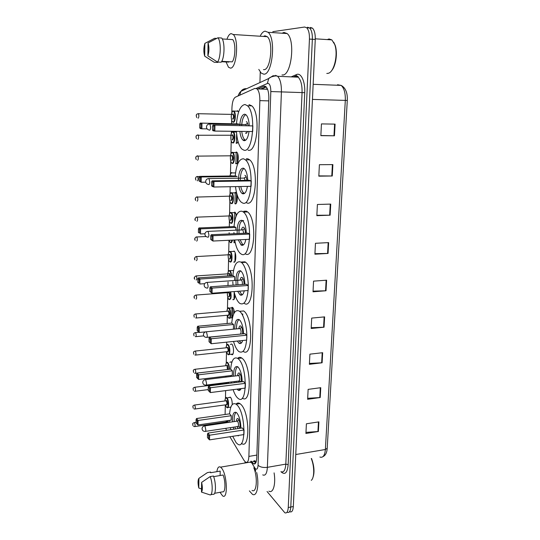 <?xml version="1.0" encoding="UTF-8"?>
<svg xmlns="http://www.w3.org/2000/svg" width="540" height="540" viewBox="0 0 540 540"><rect width="100%" height="100%" fill="white"/><g stroke="black" fill="none" stroke-linecap="round" stroke-linejoin="round"><path stroke-width="0.81" d="M228.974 397.454L230.459 397.19C231.667 398.837 232.261 401.315 232.227 404.615M229.851 362.293L231.147 361.814L231.775 362.549M230.303 344.392L231.734 344.007C234.164 345.857 234.036 356.528 231.62 354.503L231.309 354.206M231.228 307.922L232.619 307.476C233.53 308.313 234.131 310.021 234.407 312.606M234.92 294.813C234.866 298.553 234.157 300.159 232.801 299.639L233.928 299.525M233.969 250.979L234.144 251.093C236.628 252.815 236.169 263.803 233.705 262.015L234.758 261.846M235.217 242.622L233.962 242.716L235.184 242.656M235.373 192.341L235.724 192.557C238.133 194.312 237.519 205.112 235.103 203.803L236.034 203.573M236.345 152.01L236.81 152.267C239.166 154.049 238.451 164.747 236.061 163.762L235.629 163.519L236.898 163.512M238.12 141.824L236.547 143.357L236.061 143.093L237.337 143.1M229.885 436.739L244.019 460.397L245.552 462.159C247.475 463.057 248.589 461.14 248.879 456.408L259.855 100.629C259.909 94.966 258.991 91.064 257.101 88.911L254.88 88.398L235.413 97.16C233.368 98.53 232.207 102.155 231.937 108.02L231.835 112.61M238.194 435.922L237.992 435.49M239.051 390.447L238.822 389.948M239.929 343.562L239.693 343.035M240.82 295.198L240.59 294.658M241.745 245.295L241.529 244.748M242.71 193.786L242.514 193.232M243.729 140.589L243.547 140.049M267.3 88.641L265.687 89.208M224.978 422.165L225.018 422.935M225.848 428.321L226.435 430.319M231.667 120.258L231.593 123.579M231.417 131.274L231.37 133.36M231.201 140.906L230.918 153.839M230.749 161.298L230.465 174.069M230.182 186.712L230.02 194.042M229.858 201.312L229.581 213.759M229.419 220.941L229.291 226.739M229.156 232.72L229.142 233.24M228.987 240.334L228.717 252.477M228.555 259.484L228.292 271.472M228.056 282.035L227.975 285.532M227.718 297.088L227.462 308.786M227.306 315.549L227.131 323.521M226.712 342.144L226.645 345.202M226.496 351.81L226.247 363.082M225.956 376.137L225.936 377.109M225.632 390.616L225.464 398.216M225.315 404.879L225.099 414.484M231.971 389.799L230.877 390.022L231.896 389.894M234.9 212.132L236.507 215.19M237.337 110.633L238.606 112.016M251.296 461.187L253.348 463.732C255.319 464.623 256.453 462.713 256.763 458.008L268.832 98.456C268.9 92.819 267.968 88.925 266.045 86.778L263.75 86.265L257.749 88.931M255.629 463.084L253.861 460.748M272.795 31.678L304.634 27.027L306.72 27.776C308.671 29.876 309.575 33.642 309.44 39.076L288.252 507.526C287.928 511.778 286.787 513.527 284.83 512.777L267.057 491.501M259.929 82.566L260.253 72.043M310.412 27.432L312.525 28.181C314.496 30.28 315.407 34.04 315.266 39.447L293.315 506.52L290.79 507.02C290.459 511.272 289.312 513.02 287.341 512.271C289.312 513.02 290.459 511.272 290.79 507.02L312.356 39.258L290.79 507.02L288.252 507.526M307.53 27.23L309.623 27.979C311.587 30.078 312.498 33.845 312.356 39.258C312.498 33.845 311.587 30.078 309.623 27.979L307.53 27.23M237.87 140.9L237.829 142.452M237.56 153.455L237.33 162.952M236.574 193.921L236.351 203.182M236.095 213.773L236.027 216.331M235.143 252.734L234.927 261.65M234.185 292.079L234.002 299.444M233.759 309.4L233.644 314.044M260.591 89.033L265.937 86.677M335.09 124.126L321.442 123.903L320.855 135.661L334.456 135.797L335.09 124.126M320.861 135.52L334.456 135.797M332.883 164.606L319.397 164.7L318.823 176.168L332.269 175.993L332.883 164.606M318.836 175.885L332.269 175.993M330.737 204.093L317.399 204.485L316.838 215.669L330.136 215.19L330.737 204.093M316.859 215.257L330.136 215.19M328.644 242.609L315.454 243.29L314.908 254.198L328.057 253.442L328.644 242.609M314.935 253.658L328.057 253.442M318.897 421.868L306.403 423.785L305.917 433.471L318.377 431.494L318.897 421.868M305.971 432.392L318.377 431.494M320.76 387.686L308.131 389.381L307.631 399.296L320.22 397.535L320.76 387.686M307.685 398.311L320.22 397.535M322.657 352.701L309.899 354.159L309.386 364.311L322.11 362.786L322.657 352.701M309.434 363.427L322.11 362.786M324.608 316.879L311.702 318.094L311.182 328.489L324.047 327.206L324.608 316.879M311.222 327.713L324.047 327.206M326.599 280.193L313.558 281.144L313.025 291.796L326.025 290.763L326.599 280.193M313.058 291.134L326.025 290.763M293.315 506.52C292.984 510.759 291.829 512.514 289.845 511.772M311.533 458.48C314.449 466.614 314.779 473.303 312.532 478.548M311.256 458.527C314.516 466.243 314.516 477.819 311.283 480.35M256.655 472.426C259.517 484.933 256.966 497.347 252.376 494.255L249.379 490.887M274.091 472.871C275.981 484.259 273.159 493.769 268.88 491.164M216.864 471.663C217.499 467.62 218.727 466.115 220.57 467.147L221.744 468.329C227.327 475.018 228.056 500.236 222.568 495.855L220.003 492.311M253.807 467.768C257.951 477.731 256.642 493.641 252.038 490.394M198.916 478.352L198.781 487.991C197.775 483.199 197.816 479.986 198.916 478.352L207.4 472.615L210.62 472.061L210.607 472.736L220.205 471.089L220.111 475.524M219.659 471.184L220.205 471.089M201.528 488.97L198.781 487.991M214.623 493.297L222.73 491.812C225.464 492.764 225.727 481.525 223.101 475.004L213.671 476.645M247.489 462.577L250.074 462.139L250.641 462.55M244.87 463.023L245.16 461.855M201.623 482.382C202.655 487.256 202.608 490.502 201.481 492.102L201.623 482.382L210.188 476.577C213.023 483.631 212.78 496.213 209.864 494.843L201.481 492.102M210.782 494.674L213.097 494.249C216.041 495.612 216.297 483.05 213.435 476.01L210.188 476.577M229.574 413.849C230.378 405.574 232.551 402.34 236.088 404.163L237.101 405.047C245.855 413.208 246.213 451.001 237.56 443.995L236.108 442.658L232.726 436.3M236.048 404.129C237.195 402.82 238.511 402.651 239.99 403.63L241.009 404.514C249.858 412.641 250.182 450.353 241.441 443.381M233.692 429.226L233.199 427.221M232.463 421.841C232.315 414.558 233.577 411.419 236.25 412.439L236.891 413.006C239.362 416.286 240.705 421.328 240.914 428.139M244.053 429.982L242.231 427.943L207.968 433.094L209.621 435.2L244.053 429.982L243.925 434.579L209.54 439.87L208.629 439.007L208.683 435.665L207.509 434.16L207.454 437.481L208.629 439.007M230.823 429.658L230.425 427.633M229.703 422.246L229.561 420.383M239.315 435.287L237.154 435.618M231.289 415.719L229.608 413.849L196.54 418.527L198.059 420.464L231.289 415.719L231.181 420.147L197.998 424.967L197.127 424.136L197.168 420.923L196.088 419.539L196.047 422.739L197.127 424.136M238.275 435.915L238.066 435.476M208.683 435.665L209.621 435.2L209.54 439.87M197.168 420.923L198.059 420.464L197.998 424.967M196.088 419.539L196.54 418.527M207.509 434.16L207.968 433.094M239.652 428.328C240.489 424.987 240.057 421.848 238.356 418.912L238.052 418.642C237.128 418.176 236.567 419.054 236.372 421.274M237.107 426.64L238.113 428.564M235.42 428.969L234.913 426.964M234.185 421.592C233.989 416.664 234.657 413.6 236.189 412.391M205.504 431.352L237.681 426.553C238.856 425.851 238.842 424.082 237.647 421.261L236.945 421.187M230.641 369.164C231.552 359.998 233.948 356.44 237.836 358.493L238.316 358.884C247.583 366.167 247.381 406.215 238.228 398.486L237.296 397.67C235.71 395.982 234.32 393.309 233.118 389.651M237.647 358.358C238.889 357.082 240.273 356.981 241.799 358.047L242.285 358.439C251.566 365.6 251.471 405.243 242.298 398.054M241.11 388.625C240.266 390.4 239.227 390.872 237.992 390.049L237.08 389.144M234.414 382.698L234.178 381.591M233.55 376.184C233.564 368.78 234.974 365.654 237.762 366.808L238.1 367.092C240.577 369.974 241.94 374.855 242.197 381.719M245.403 383.346L243.54 381.55L208.751 385.904L210.438 387.754L245.403 383.346L245.268 388.091L210.35 392.58L209.425 391.716L209.486 388.267L208.285 386.944L208.231 390.373L209.425 391.716M231.485 383.062L231.289 381.956M230.668 376.535L230.607 375.57M232.382 370.805L230.675 369.158L197.113 373.1L198.659 374.8L232.382 370.805L232.274 375.374L198.599 379.445L197.714 378.614L197.755 375.3L196.654 374.078L196.614 377.386L197.714 378.614M239.146 390.447L238.903 389.934M209.486 388.267L210.438 387.754L210.35 392.58M197.755 375.3L198.659 374.8L198.599 379.445M196.654 374.078L197.113 373.1M208.285 386.944L208.751 385.904M240.341 389.839L238.97 388.901M241.171 381.848C241.623 378.25 241.097 375.374 239.578 373.228L239.416 373.086C238.451 372.566 237.836 373.437 237.58 375.698M238.208 381.092L238.64 382.165M236.169 382.475L235.926 381.375M235.298 375.975C235.21 370.96 235.994 367.882 237.634 366.721M206.192 385.074L238.822 381.017C240.091 380.275 240.104 378.473 238.862 375.631L238.187 375.624M231.734 323.096C232.754 313.038 235.366 309.089 239.571 311.249L239.645 311.31C243.662 314.3 247.091 326.484 246.827 337.304C246.065 349.022 243.425 353.781 238.91 351.594L238.518 351.27C236.534 349.441 234.88 346.16 233.55 341.442M243.594 310.898L243.682 310.959C253.382 317.257 252.713 358.769 243.162 351.344M242.716 340.504C241.751 343.305 240.482 344.176 238.903 343.116L237.283 341.057M234.684 329.062C234.887 321.529 236.439 318.411 239.335 319.707L239.348 319.721C241.826 322.204 243.216 326.896 243.52 333.808M246.794 335.198L244.897 333.666L209.56 337.163L211.275 338.749L246.794 335.198L246.652 340.099L211.194 343.737L210.249 342.866L210.31 339.302L209.088 338.168L209.027 341.719L210.249 342.866M233.516 324.493L231.775 323.089L197.708 326.241L199.28 327.692L233.516 324.493L233.401 329.184M210.31 339.302L211.275 338.749L211.194 343.737M198.362 328.232L197.242 327.193L197.195 330.601L198.315 331.654L198.362 328.232L199.28 327.692L199.213 332.485L205.679 331.864M199.213 332.485L198.315 331.654M197.242 327.193L197.708 326.241M209.088 338.168L209.56 337.163M241.373 342.995L239.139 340.868M242.602 333.896C242.811 330.305 242.224 327.706 240.847 326.093L240.82 326.072C239.821 325.505 239.159 326.369 238.835 328.664M236.459 328.894C236.5 323.791 237.391 320.686 239.146 319.579M206.901 337.318L240.158 334.139M240.469 334.105C241.36 332.404 241.245 330.554 240.111 328.556L239.476 328.603M232.868 275.582C233.908 265.079 236.574 260.577 240.86 262.076L241.522 262.535C245.572 265.727 248.758 278.073 248.225 288.954C247.158 300.726 244.343 305.539 239.774 303.392L239.605 303.264C237.256 301.273 235.406 297.378 234.07 291.587M241.34 262.042L244.951 261.826L245.626 262.291C255.44 269.089 253.618 310.784 244.019 303.197M244.282 290.817C243.27 294.577 241.839 295.913 240.003 294.833L237.654 291.317M236.129 284.945C235.501 275.042 237.006 270.331 240.631 270.817L240.955 271.046C243.27 273.382 244.586 277.803 244.89 284.317M248.231 285.464L246.294 284.216L210.398 286.801L212.146 288.09L248.231 285.464L248.09 290.527L212.058 293.247L209.851 291.438L211.1 292.376L211.16 288.697L209.912 287.766L209.851 291.438M233.044 285.167L232.794 281.704M234.684 276.723L232.909 275.576L198.315 277.884L199.915 279.072L234.684 276.723L234.59 280.449M240.921 295.218L240.678 294.651M211.16 288.697L212.146 288.09L212.058 293.247L211.1 292.376M198.983 279.653L197.843 278.809L197.795 282.326L198.936 283.183L198.983 279.653L199.915 279.072L199.854 284.013L204.653 283.675M198.936 283.183L197.795 282.326M197.843 278.809L198.315 277.884M209.912 287.766L210.398 286.801M242.419 294.685L241.542 294.233L239.51 291.175M244.006 284.378C244.046 281.104 243.466 278.822 242.278 277.54L242.156 277.452C241.184 277 240.509 277.891 240.138 280.112M237.931 284.816C237.276 277.385 238.208 272.74 240.725 270.877M242.291 284.506C242.534 282.494 242.257 281.003 241.468 280.017L240.813 280.064M234.036 226.55C235.103 215.575 237.823 210.485 242.197 211.282L243.452 212.085C253.064 219.2 250.486 260.726 241.076 253.962L240.32 253.442C237.755 251.12 235.879 246.638 234.698 240.003M243.736 211.235L246.355 211.147L247.624 211.95C257.337 219.038 254.684 260.476 245.174 253.732M245.842 239.476C244.843 244.053 243.331 245.936 241.306 245.12L238.194 239.834M237.168 233.577C237.033 224.559 238.633 220.138 241.96 220.313L242.629 220.752C244.769 222.939 245.99 227.077 246.294 233.179M249.716 234.063L247.739 233.111L211.262 234.725L213.044 235.703L249.716 234.063L249.568 239.294L212.956 241.036L210.708 239.443L211.977 240.165L212.044 236.358L210.769 235.656L210.708 239.443M234.002 233.719L233.948 232.517M235.886 227.421L234.077 226.55L198.943 227.961L200.576 228.859L235.886 227.421L235.825 230.094M241.853 245.322L241.616 244.742M212.044 236.358L213.044 235.703L212.956 241.036L211.977 240.165M199.625 229.487L198.464 228.845L198.416 232.477L199.577 233.138L199.625 229.487L200.576 228.859L200.509 233.969L204.937 233.773M199.577 233.138L198.416 232.477M198.464 228.845L198.943 227.961M210.769 235.656L211.262 234.725M243.472 244.843L242.548 244.343L240.057 239.747M245.41 233.219C245.322 230.378 244.782 228.434 243.776 227.394L243.5 227.219C242.575 226.922 241.907 227.833 241.495 229.959M238.997 233.496C238.869 224.735 240.428 220.441 243.682 220.617M243.756 233.287L242.885 229.898L242.204 229.925M235.244 175.932C236.338 164.464 239.112 158.753 243.581 158.794L245.437 159.853C254.779 167.103 251.66 208.089 242.419 202.898L241.083 202.061C238.288 199.355 236.425 194.204 235.481 186.611M246.301 158.78L247.799 158.78L249.676 159.84C259.119 167.069 255.926 207.961 246.584 202.79M247.421 186.394C246.449 191.781 244.863 194.238 242.656 193.766L241.819 193.253C240.536 192.051 239.571 189.817 238.923 186.55M238.363 180.448C238.66 172.341 240.314 168.237 243.331 168.129L244.35 168.723C246.308 170.768 247.442 174.629 247.745 180.306M251.255 180.913L249.23 180.279L212.153 180.846L213.975 181.494L251.255 180.913L251.1 186.327L213.881 187.016L212.058 186.334L211.592 185.659L212.888 186.145L212.956 182.203L211.653 181.737L211.592 185.659M237.128 176.513L235.285 175.932L199.591 176.391L201.258 176.978L237.128 176.513M242.818 193.82L242.602 193.232M212.956 182.203L213.975 181.494L213.881 187.016L212.888 186.145M200.293 177.66L199.105 177.235L199.058 180.988L200.246 181.427L200.293 177.66L201.258 176.978L201.191 182.257L205.747 182.189M200.246 181.427L201.191 182.257L199.058 180.988M199.105 177.235L199.591 176.391M211.653 181.737L212.153 180.846M244.546 193.394L243.594 192.854C242.359 191.714 241.434 189.601 240.8 186.516M244.289 186.449L245.43 186.428M240.226 180.421C240.401 173.785 241.684 169.817 244.094 168.514M246.814 180.32C246.645 177.984 246.146 176.398 245.322 175.568L244.897 175.311M245.12 180.347L244.35 178.099L243.648 178.112M236.493 123.653C237.607 111.659 240.449 105.287 245.005 104.517L247.462 105.752C256.507 113.103 252.902 153.745 243.803 150.127L241.886 149.06C238.869 145.915 237.06 140.008 236.453 131.328M249.007 104.625L251.782 105.86C260.915 113.198 257.236 153.738 248.042 150.133M249.028 131.477C248.09 137.666 246.436 140.738 244.053 140.684L242.879 140.042C241.353 138.503 240.347 135.614 239.861 131.369M239.74 125.469C240.388 118.307 242.062 114.547 244.755 114.176L246.112 114.878C247.894 116.775 248.94 120.353 249.251 125.604M252.848 125.915L213.077 125.071L252.848 125.915L252.686 131.517L214.839 131.078L212.983 130.754L212.504 129.978L213.833 130.208L213.901 126.124L212.571 125.915L212.504 129.978M238.417 123.917L200.266 123.086L238.417 123.917M243.837 140.63L243.641 140.049M213.901 126.124L214.94 125.361L214.839 131.078L213.833 130.208M200.981 124.079L199.773 123.889L199.719 127.771L200.927 127.98L200.981 124.079L201.96 123.35L201.893 128.81L207.137 128.871M200.927 127.98L201.893 128.81L200.198 128.513L199.719 127.771M199.773 123.889L200.266 123.086M212.571 125.915L213.077 125.071M246.814 133.063L245.477 133.049L246.024 133.34L247.732 131.456M245.632 140.258L244.688 139.685C243.216 138.213 242.244 135.446 241.758 131.389M241.637 125.496C242.17 119.347 243.581 115.736 245.869 114.662M248.218 125.591L246.915 121.959L246.335 121.655M246.375 125.564L245.855 124.538L245.147 124.531M329.771 39.758L330.622 39.812M333.7 42.201L335.097 45.124C337.858 52.583 335.9 66.191 331.519 70.76M327.233 39.596L329.015 38.948L331.871 39.893L334.733 44.55C338.317 54.041 334.287 71.82 328.428 73.265L326.801 73.467M260.476 35.505C261.887 32.9 263.425 31.448 265.079 31.158L268.11 32.299C276.298 38.914 272.228 75.411 263.716 74.156L261.164 73.069L258.802 69.403M282.069 33.224L283.973 32.427L287.138 33.561C295.663 40.142 291.276 76.228 282.38 74.966L281.968 74.945M226.942 39.245C228.13 35.829 229.52 33.953 231.12 33.608L233.273 34.506C239.193 39.724 236.54 68.924 230.378 68.101L228.494 67.23L226.044 61.952M263.466 36.437L264.931 35.789L267.28 36.686C273.692 41.843 270.581 70.47 263.858 69.633L263.473 69.613M228.818 61.695L228.812 62.087L221.515 61.729M204.694 56.16C203.513 52.063 203.573 47.803 204.869 43.389L204.694 56.16L214.218 62.255L217.883 62.431L217.89 62.053M204.869 43.389L214.616 38.293L216.635 38.414M221.738 61.344L232.227 61.864C235.481 57.928 235.838 42.971 232.713 39.602L222.264 38.961M208.062 42.944C209.277 47.115 209.21 51.422 207.873 55.863L208.062 42.944L217.91 37.787C221.265 41.195 220.941 57.983 217.485 62.033L221.184 62.208C224.687 58.172 225.025 41.418 221.643 38.016L217.91 37.787M207.873 55.863L217.485 62.033M242.69 315.421L242.73 313.902M256.858 455.078L248.879 456.408M268.751 100.886L259.855 100.629M250.715 461.282L255.157 468.47C256.79 470.036 257.762 468.963 258.066 465.244L270.817 91.55C270.79 86.535 269.825 83.774 267.921 83.268L256.277 88.358M275.481 75.35L277.648 76.302C280.267 79.191 281.516 84.389 281.408 91.894L267.374 467.336C266.942 473.54 265.39 476.057 262.724 474.889M291.175 76.876L296.453 74.581C300.983 72.245 305.35 81.56 304.722 92.678L288.164 464.643L285.822 464.123L267.374 467.336C263.23 467.829 260.125 467.134 258.066 465.244M273.146 75.681L268.724 78.516L267.374 83.39M288.164 464.643C287.341 472.939 284.958 475.322 281.023 471.785L280.915 471.663C283.703 472.784 285.343 470.273 285.822 464.123L302.062 92.59C302.211 85.172 300.922 80.035 298.195 77.173L295.927 76.228M309.44 39.076L315.266 39.447M270.817 91.55L304.722 92.678M269.048 78.077L270.297 77.497M272.882 76.302L274.361 75.62M294.746 76.491L293.618 76.984M245.174 89.37L246.166 88.641C243.992 88.621 242.251 89.519 240.935 91.328L239.693 95.229M236.628 133.609L236.392 143.309M236.189 151.99L235.906 163.708M235.224 192.308L234.947 203.728M234.745 212.085L234.502 222.379M234.077 240.03L234.016 242.757M232.463 307.375L232.214 317.986M296.453 74.581L296.075 75.843L293.463 76.977M254.691 467.815L255.731 471.184M255.974 462.409L254.846 460.586M264.431 86.096L264.026 86.278M254.333 461.525L251.768 461.957M265.43 86.326L263.75 86.265M339.262 85.327L337.547 84.719L341.185 85.401C345.62 87.872 347.652 92.887 347.288 100.44L345.31 100.4C345.526 93.177 344.149 88.182 341.185 85.401L313.16 84.314M319.889 457.029C322.961 458.075 324.783 455.564 325.37 449.496L327.206 448.254L347.288 100.44M295.758 454.518L325.37 449.496L345.31 100.4L312.451 99.407M326.133 280.226L325.559 290.79M324.142 316.926L323.582 327.233M322.198 352.755L321.651 362.819M320.301 387.754L319.768 397.582M318.445 421.936L317.925 431.541M328.172 242.636L327.584 253.456M330.257 204.107L329.656 215.204M332.397 164.612L331.783 175.993M334.598 124.112L333.963 135.79M237.478 421.112L204.802 425.885C203.148 426.127 202.244 427.059 202.068 428.686C202.244 430.427 203.229 431.345 205.025 431.426C205.497 431.683 205.76 431.15 205.821 429.813L204.95 426.04L204.323 425.952M238.768 375.55L205.585 379.58C203.877 379.789 202.925 380.72 202.743 382.374C202.912 384.095 203.884 385.02 205.673 385.142C206.192 385.432 206.489 384.845 206.557 383.38L205.666 379.661L205.065 379.64M240.097 328.543L206.395 331.776C204.626 331.945 203.641 332.876 203.438 334.571C203.594 336.278 204.566 337.216 206.347 337.379C206.908 337.703 207.232 337.061 207.313 335.448L206.408 331.79L205.835 331.83M207.09 288.103C207.671 288.367 208.008 287.644 208.096 285.944L207.232 282.4L206.644 282.44M207.88 237.209C208.474 237.371 208.818 236.56 208.906 234.785L208.096 231.363L207.482 231.39M208.69 184.599C209.304 184.646 209.655 183.742 209.743 181.892L208.987 178.591L208.352 178.605M209.534 130.187C210.161 130.1 210.519 129.101 210.607 127.177L209.912 123.991L209.263 123.984M228.184 420.586L228.204 422.462M227.759 422.53L227.759 420.647M194.076 422.631L194.501 422.705C195.271 424.777 195.291 426.074 194.569 426.6L193.637 426.384M192.847 425.142L192.854 424.514L192.847 425.142M194.893 426.553L225.923 422.03L226.544 420.822M226.976 420.761C226.928 422.159 226.638 422.631 226.112 422.179M225.052 422.159L225.288 422.894L225.032 422.159M230.513 397.251L226.976 397.967C229.088 399.971 229.129 409.334 227.029 407.626L226.638 407.376M225.41 404.865L226.449 407.113C228.555 409.671 228.778 400.39 226.651 398.324C225.653 397.528 225.079 398.405 224.924 400.964C225.315 397.987 225.929 396.92 226.732 397.751M225.875 400.835L226.604 400.525C227.624 403.144 227.59 404.608 226.503 404.919L226.402 404.791M195.095 408.996L226.294 404.744C227.131 404.204 227.124 402.914 226.28 400.882L225.808 400.842M194.292 405.074L194.717 405.121C195.494 407.201 195.507 408.51 194.765 409.043L193.948 408.881M193.05 407.579L193.057 406.937L193.05 407.579M228.373 382.313L228.677 383.413M228.238 383.468L227.921 382.374M226.28 383.332L227.003 383.008L227.347 383.576M226.868 383.636L226.213 383.339M194.515 387.295L194.927 387.329C195.716 389.414 195.723 390.731 194.96 391.277L194.272 391.163M193.253 389.799L193.259 389.151L193.253 389.799M225.288 383.461L225.335 382.691L225.308 383.454M226.766 362.543L227.779 362.664C228.872 364.014 229.433 366.228 229.46 369.299M229.014 369.353C229.014 366.437 228.494 364.331 227.455 363.029C226.476 362.347 225.889 363.251 225.707 365.735M226.685 365.627L227.401 365.283L228.008 369.468M227.407 369.542L227.077 365.641L226.625 365.634M194.738 369.306L195.143 369.32C195.939 371.412 195.946 372.735 195.156 373.295L194.609 373.228M193.455 371.804L193.462 371.149L193.455 371.804M195.507 373.255L227.09 369.576M227.205 344.615L228.191 344.696C230.438 346.444 230.33 356.468 228.096 354.557L227.907 354.456M227.671 354.267L226.483 351.743L227.657 354.166C229.804 356.393 230.033 346.768 227.86 345.06C226.894 344.439 226.307 345.357 226.105 347.807C226.604 344.79 227.279 343.73 228.096 344.621M227.104 347.699L227.813 347.342C228.852 349.839 228.818 351.358 227.704 351.898L227.543 351.695M195.71 355.064L227.441 351.641C228.346 351.061 228.359 349.751 227.482 347.699L227.036 347.706M194.96 351.095L195.359 351.095C196.169 353.187 196.169 354.524 195.352 355.097L194.967 355.064M193.664 353.585L193.671 352.924L193.664 353.585M195.19 332.654L195.581 332.64C196.398 334.739 196.391 336.082 195.554 336.676L195.332 336.663M193.874 335.144L193.88 334.476L193.874 335.144M228.096 308.084L229.028 308.111C231.376 309.663 231.147 320.159 228.818 318.121L228.785 318.101M227.259 315.259L228.481 317.797C230.661 319.788 230.897 309.92 228.69 308.468C227.752 307.962 227.158 308.907 226.922 311.283M227.948 311.195L228.636 310.804C229.696 313.22 229.662 314.773 228.535 315.468L228.326 315.232M196.135 317.999L228.224 315.171C229.183 314.557 229.21 313.22 228.305 311.168L227.887 311.202M195.419 313.99L195.804 313.956C196.634 316.055 196.621 317.412 195.757 318.033L195.71 318.026M194.083 316.481L194.09 315.799L194.083 316.481M230.708 291.836C231.559 296.993 231.066 299.579 229.223 299.592M227.401 292.086C227.158 295.441 227.657 297.844 228.899 299.281C230.654 299.214 231.1 296.744 230.243 291.877M228.386 292.592L229.061 292.201C230.128 294.57 230.094 296.143 228.953 296.926L228.717 296.663M228.636 296.615C229.601 295.974 229.642 294.631 228.744 292.579L228.319 292.613M195.656 295.09L196.047 295.063C196.864 297.155 196.844 298.519 195.98 299.16M194.299 297.581L194.306 296.892L194.299 297.581M229.021 270.648L229.993 270.689C230.85 271.526 231.39 273.179 231.599 275.663M231.147 275.697C230.931 273.247 230.398 271.674 229.541 270.979C228.272 270.689 227.678 272.336 227.752 275.92C228.197 268.778 229.028 271.019 229.824 270.621L233.523 270.466M228.825 273.76L229.487 273.375L230.29 275.751M229.838 275.785L229.19 273.767L228.751 273.793M195.899 275.954L196.29 275.926C197.1 277.999 197.073 279.382 196.202 280.064M194.515 278.444L194.528 277.749L194.515 278.444M229.115 252.018L230.479 251.626C232.787 253.247 232.369 263.56 230.081 261.887M229.757 261.562C231.991 263.169 232.234 252.929 229.979 251.883C227.759 250.391 227.536 260.456 229.757 261.562M229.277 254.691L229.925 254.306C231.005 256.581 230.965 258.194 229.81 259.146L229.527 258.842M229.487 258.822C230.459 258.1 230.506 256.736 229.642 254.718L229.196 254.738M196.155 256.554L196.54 256.547C197.336 258.606 197.303 259.997 196.439 260.726M194.738 259.065L194.744 258.363L194.738 259.065M232.382 240.111C231.998 242.163 231.376 243.02 230.519 242.683M229.001 240.273L230.195 242.352C230.965 242.663 231.532 241.927 231.896 240.138M196.425 236.905L196.796 236.925C197.579 238.964 197.532 240.374 196.668 241.137M194.96 239.443L194.967 238.727L194.96 239.443M230.452 212.706L231.478 212.78C233.732 214.421 233.226 224.613 230.965 223.236M230.634 222.899C232.902 224.235 233.152 213.739 230.864 212.976C228.602 211.761 228.38 222.068 230.634 222.899M230.202 215.838L230.803 215.46C231.903 217.634 231.863 219.287 230.695 220.421M230.364 220.084C231.336 219.281 231.397 217.883 230.566 215.892L230.107 215.912M196.695 217.006L197.053 217.046C197.822 219.071 197.775 220.496 196.904 221.306M195.19 219.564L195.197 218.842L195.19 219.564M230.945 192.901L231.977 192.982C234.218 194.636 233.658 204.775 231.41 203.553M231.079 203.202C233.368 204.397 233.618 193.766 231.309 193.151C229.034 192.078 228.812 202.52 231.079 203.202M230.668 196.04L231.255 195.669C232.362 197.795 232.322 199.469 231.14 200.698M230.81 200.347C231.782 199.503 231.856 198.092 231.032 196.115L230.573 196.128M196.978 196.85L197.309 196.911C198.065 198.929 198.011 200.36 197.147 201.218M195.419 199.435L195.426 198.707L195.419 199.435M231.451 172.841L231.95 172.76C231.491 172.064 230.837 173.151 229.972 176M231.147 175.986L231.707 175.628M197.262 176.438L197.573 176.519C198.315 178.517 198.254 179.969 197.39 180.873M195.649 179.044L195.656 178.308L195.649 179.044M231.768 173.077C230.938 172.955 230.351 173.934 230 176M231.957 152.516L233.01 152.618C235.197 154.292 234.549 164.342 232.328 163.418M231.998 163.053C234.313 163.958 234.576 153.05 232.227 152.746C229.919 151.97 229.682 162.675 231.998 163.053M231.626 155.702L232.173 155.331C233.294 157.349 233.253 159.064 232.052 160.481M231.721 160.117C232.686 159.185 232.781 157.748 231.991 155.797L231.518 155.797M197.546 155.763L197.843 155.858C198.565 157.842 198.497 159.307 197.633 160.258M195.885 158.389L195.892 157.639L195.885 158.389M232.47 131.936L233.537 132.044C235.69 133.724 235.001 143.741 232.794 142.972M232.457 142.594C234.799 143.343 235.062 132.3 232.7 132.151C230.371 131.531 230.135 142.371 232.457 142.594M232.112 135.142L232.639 134.77C233.773 136.735 233.732 138.47 232.517 139.988M232.187 139.617C233.152 138.638 233.246 137.18 232.477 135.243L232.004 135.236M197.843 134.818L198.113 134.919C198.821 136.897 198.747 138.382 197.883 139.374M196.121 137.464L196.128 136.701L196.121 137.464M232.997 111.078L234.063 111.2C236.196 112.88 235.46 122.87 233.267 122.256M232.929 121.871C235.285 122.465 235.555 111.274 233.172 111.294C230.823 110.828 230.587 121.811 232.929 121.871M232.605 114.311L233.111 113.947C234.252 115.85 234.212 117.612 232.99 119.232M232.652 118.847C233.618 117.828 233.726 116.35 232.97 114.426L232.49 114.413M198.14 113.603L198.382 113.711C199.078 115.668 198.997 117.173 198.133 118.219M196.364 116.262L196.371 115.493L196.364 116.262M266.234 86.974L261.468 89.059M267.57 89.275L257.101 88.911M231.62 354.503L232.7 354.389M255.407 463.381L253.348 463.732M296.075 75.843C297.601 76.046 298.31 76.484 298.195 77.173L277.648 76.302C276.521 75.614 274.172 75.91 270.601 77.2L268.724 78.516L240.935 91.328C239.861 92.158 238.896 93.71 238.039 95.978M306.72 27.776L312.525 28.181M232.018 307.274L231.775 317.405M254.414 463.55L254.657 463.941M327.206 448.322C326.923 452.655 325.512 455.429 322.954 456.644M220.57 467.147L250.074 462.139M236.088 404.163L239.99 403.63M238.086 426.587L239.976 427.248M237.296 421.031L238.95 419.837M237.836 358.493L241.799 358.047M239.254 381.065L241.184 381.787M238.579 375.462L240.3 374.288M239.645 311.31L243.682 310.959M239.902 328.448L241.691 327.287M241.522 262.535L245.626 262.291M241.468 280.017L207.232 282.4C205.396 282.528 204.37 283.466 204.154 285.208C204.302 286.902 205.268 287.854 207.043 288.063M241.272 279.909L243.128 278.775M243.452 212.085L247.624 211.95M240.813 244.782L243.027 244.674M242.885 229.898L208.096 231.363C206.199 231.458 205.132 232.403 204.896 234.198C205.038 235.899 205.99 236.871 207.758 237.121M242.683 229.777L244.613 228.67M245.437 159.853L249.676 159.84M241.819 193.253L244.08 193.199M244.35 178.099L208.987 178.591C207.023 178.639 205.916 179.597 205.666 181.467C205.794 183.175 206.739 184.181 208.501 184.471M244.148 177.977L246.146 176.891M247.462 105.752L251.782 105.86M242.879 140.042L245.18 140.056M245.855 124.538L209.912 123.991C207.88 123.991 206.726 124.969 206.456 126.92C206.577 128.655 207.515 129.688 209.27 130.025M245.66 124.409L247.725 123.35M335.097 45.124L334.733 44.55M315.293 38.819L331.871 39.893M268.11 32.299L287.138 33.561M233.273 34.506L267.28 36.686M192.956 425.709C192.834 423.974 191.896 423.448 194.4 422.59L196.054 422.354M225.936 400.829L194.623 405.027C192.091 405.803 193.03 406.526 193.165 408.166M227.948 407.498L230.857 407.093M225.389 404.865L226.463 407.201M226.341 383.326L194.852 387.254C192.287 388.037 193.226 388.685 193.374 390.413M195.298 391.237L208.238 389.59M226.746 365.62L195.082 369.265C192.483 369.947 193.435 370.832 193.59 372.445M227.637 362.543C226.814 361.679 226.166 362.745 225.679 365.742M227.165 347.693L195.318 351.054C192.679 351.689 193.644 352.694 193.806 354.26M229.095 354.449L232.949 354.024M195.925 336.643L203.756 335.873M194.029 335.86C193.84 334.28 192.888 333.214 195.561 332.62L199.01 332.289M226.894 311.29C227.502 308.239 228.211 307.179 229.021 308.104L232.929 307.78M228.008 311.189L195.797 313.956C193.091 314.489 194.042 315.704 194.258 317.23M229.871 318.026L232.47 317.79M227.232 315.259L228.494 317.905M194.488 298.37C193.597 296.764 194.056 295.657 195.878 295.063L228.44 292.606M227.374 292.093C227.347 296.339 227.867 298.775 228.919 299.396M194.724 279.275C193.772 278.107 194.184 277 195.953 275.94L228.879 273.787M234.454 251.417L230.236 251.532C229.23 251.073 228.528 252.295 228.137 255.184C228.258 258.944 228.805 261.117 229.777 261.691M194.967 259.943C194.049 258.768 194.407 257.648 196.034 256.588L229.325 254.732M206.05 236.507L196.128 236.999C194.623 238.073 194.319 239.2 195.217 240.374M235.501 212.652L231.079 212.638C230.31 211.869 229.608 213.32 228.974 216.992C229.264 221.002 229.831 223.02 230.661 223.047M195.466 220.556C194.549 219.719 194.805 218.592 196.229 217.168L230.229 215.906M236.034 192.895L231.512 192.827C230.816 192.024 230.114 193.502 229.412 197.255C229.696 201.366 230.263 203.404 231.113 203.364M195.73 200.488C194.906 199.206 195.109 198.072 196.351 197.08L230.695 196.121M199.537 176.492L196.479 176.735C195.338 177.721 195.176 178.868 195.993 180.164M232.49 172.935L235.535 172.901M237.114 152.618L232.396 152.435C232.119 151.7 231.491 152.631 230.519 155.23C230.31 160.367 230.782 163.019 231.93 163.188M196.276 159.584C195.466 158.092 195.588 156.938 196.628 156.128L231.647 155.797M236.5 132.077L232.848 131.855C232.315 132.374 232.436 130.903 231.154 134.014C230.661 139.455 231.053 142.358 232.342 142.722M196.56 138.733C195.737 137.113 195.811 135.952 196.79 135.25L232.126 135.243M238.228 111.287L233.307 111.004C232.382 110.653 231.68 112.516 231.201 116.593C231.491 120.224 232.011 122.02 232.76 121.993M196.857 117.619C196.007 115.837 196.047 114.662 196.965 114.089L198.382 113.711L232.619 114.419"/></g></svg>
